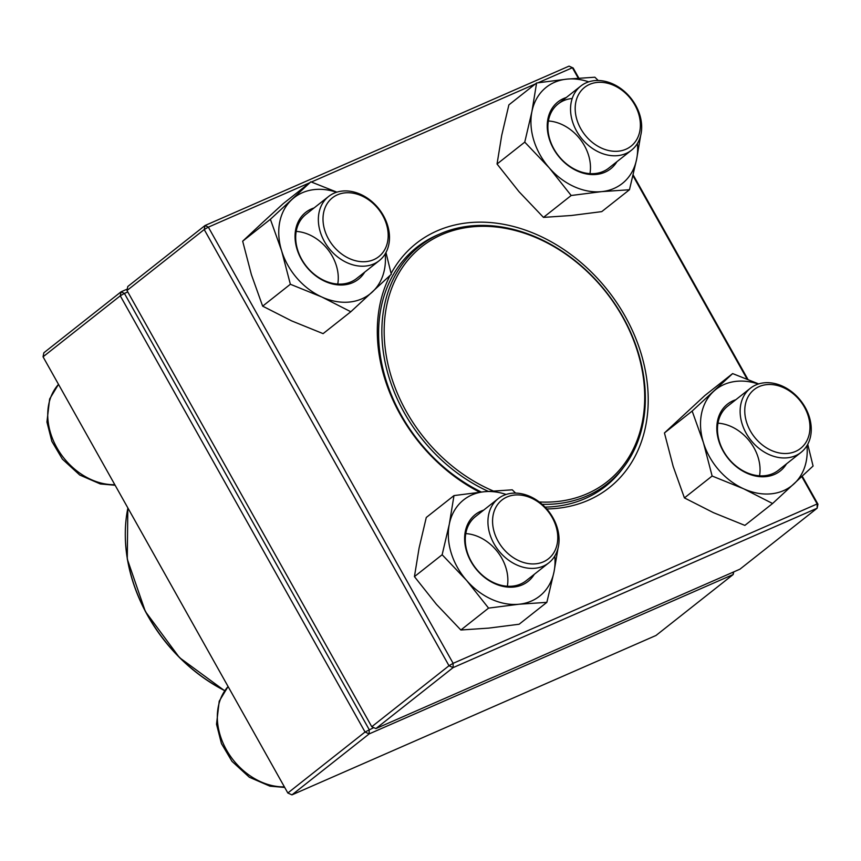 <?xml version="1.0" encoding="UTF-8"?>
<svg xmlns="http://www.w3.org/2000/svg" width="861" height="861" viewBox="0 0 861 861"><rect width="100%" height="100%" fill="white"/><g stroke="black" fill="none" stroke-linecap="round" stroke-linejoin="round"><path stroke-width="1.29" d="M127.783 291.944L124.414 293.429L369.197 729.622L369.175 733.895L291.944 794.875L655.974 635.483L733.206 574.502L369.175 733.895L365.053 732.022L120.271 295.829L43.05 356.809L287.832 793.003L365.053 732.022L373.76 727.62M43.05 356.809L43.857 352.784L121.078 291.804L127.277 289.092M733.217 572.135L733.206 574.502L733.723 571.908M124.414 293.429L121.078 291.804L120.271 295.829L124.414 293.429M291.944 794.875L287.832 793.003M586.266 82.774A40.876 31.814 -128.3 0 1 633.492 101.738A40.876 31.814 -128.3 0 1 631.447 150.223A40.876 31.814 -128.3 0 1 625.958 153.506A40.876 31.814 -128.3 0 1 578.732 134.542A40.876 31.814 -128.3 0 1 580.777 86.057A40.876 31.814 -128.3 0 1 586.266 82.774M589.591 84.389A37.475 29.166 51.7 0 0 593.455 143.281A37.475 29.166 51.7 0 0 640.315 122.768A37.475 29.166 51.7 0 0 589.591 84.389M805.207 407.404A40.876 31.814 -128.3 0 1 801.021 452.402A40.876 31.814 -128.3 0 1 746.175 433.244A40.876 31.814 -128.3 0 1 750.361 388.246A40.876 31.814 -128.3 0 1 805.207 407.404M804.422 407.156A37.475 29.166 51.7 0 0 748.08 396.846A37.475 29.166 51.7 0 0 779.592 453.004A37.475 29.166 51.7 0 0 804.422 407.156M543.345 566.118A40.876 31.814 -128.3 0 1 496.119 547.155A40.876 31.814 -128.3 0 1 498.164 498.67A40.876 31.814 -128.3 0 1 503.653 495.387A40.876 31.814 -128.3 0 1 550.879 514.351A40.876 31.814 -128.3 0 1 548.834 562.825A40.876 31.814 -128.3 0 1 543.345 566.118M543.366 561.846A37.475 29.166 51.7 0 0 539.513 502.953A37.475 29.166 51.7 0 0 492.643 523.477A37.475 29.166 51.7 0 0 543.366 561.846M324.403 241.489A40.876 31.814 -128.3 0 1 328.59 196.48A40.876 31.814 -128.3 0 1 383.436 215.637A40.876 31.814 -128.3 0 1 379.249 260.646A40.876 31.814 -128.3 0 1 324.403 241.489M328.536 239.078A37.475 29.166 51.7 0 0 384.878 249.389A37.475 29.166 51.7 0 0 353.365 193.241A37.475 29.166 51.7 0 0 328.536 239.078M488.252 491.351A151.418 117.839 -128.3 0 1 387.719 372.953A151.418 117.839 -128.3 0 1 419.759 246.042A151.418 117.839 -128.3 0 1 606.079 291.847A151.418 117.839 -128.3 0 1 607.435 483.71A151.418 117.839 -128.3 0 1 581.659 498.078A151.418 117.839 -128.3 0 1 542.118 504.32M493.181 490.942A149.717 116.515 -128.3 0 1 397.244 276.047A149.717 116.515 -128.3 0 1 602.28 287.574A149.717 116.515 -128.3 0 1 581.735 495.914A149.717 116.515 -128.3 0 1 539.244 501.952M126.987 290.523L371.769 726.727L449.001 665.736L204.218 229.543L126.987 290.523L127.794 286.498L205.026 225.517L569.056 66.125L572.382 67.739L538.093 82.764M569.056 66.125L573.168 67.997L578.84 78.103M633.179 174.934L747.94 379.432M802.237 476.198L817.95 504.191L817.164 503.943L801.817 476.596M739.922 569.196L817.143 508.216L453.112 667.609L375.891 728.589L739.922 569.196M391.12 273.464A155.68 121.153 -128.3 0 1 601.796 283.161A155.68 121.153 -128.3 0 1 588.343 500.23A155.68 121.153 -128.3 0 1 546.713 508.937M479.728 492.201A155.68 121.153 -128.3 0 1 390.087 275.412M309.648 182.79L208.351 227.143L453.134 663.336L817.164 503.943L817.143 508.216L817.95 504.191M747.111 379.109L632.986 175.741M578.226 78.147L572.382 67.739L573.168 67.997M535.37 83.947L311.402 182.015M545.035 507.107A152.268 118.506 51.7 0 0 585.017 498.605A152.268 118.506 51.7 0 0 605.444 486.368A152.268 118.506 51.7 0 0 623.558 467.329M439.433 234.16A152.268 118.506 51.7 0 0 416.713 247.365A152.268 118.506 51.7 0 0 383.866 372.673A152.268 118.506 51.7 0 0 481.321 492.04M205.026 225.517L204.218 229.543L208.351 227.143L205.026 225.517M371.769 726.727L375.891 728.589M449.001 665.736L453.112 667.609L453.134 663.336L449.001 665.736M534.294 574.309A42.576 33.138 -128.3 0 1 513.683 587.051A42.576 33.138 -128.3 0 1 467.835 554.925A42.576 33.138 -128.3 0 1 483.624 510.153M506.096 494.451A61.314 47.721 51.7 0 0 484.377 491.717A61.314 47.721 51.7 0 0 449.313 524.177A61.314 47.721 51.7 0 0 466.608 580.443A61.314 47.721 51.7 0 0 518.968 604.239A61.314 47.721 51.7 0 0 554.032 571.79A61.314 47.721 51.7 0 0 554.775 556.088M442.145 554.742L414.432 576.622L419.092 548.037L426.27 517.483L453.984 495.592L449.313 524.177L442.145 554.742L466.608 580.443L488.574 608.114L518.968 604.239L546.853 602.345L554.032 571.79L558.003 548.36M515.599 493.105L512.263 489.823L484.377 491.717L453.984 495.592M414.432 576.622L436.398 604.304L460.861 630.004L488.757 628.11L519.14 624.236L546.853 602.345M460.861 630.004L488.574 608.114M465.779 533.594A40.876 31.814 -128.3 0 1 507.355 586.244M498.164 498.67L475.498 516.568A40.876 31.814 51.7 0 0 470.73 560.479A40.876 31.814 51.7 0 0 512.37 586.158A40.876 31.814 51.7 0 0 526.168 580.723L548.834 562.825M364.709 272.13A42.576 33.138 -128.3 0 1 329.053 282.978A42.576 33.138 -128.3 0 1 297.045 249.27A42.576 33.138 -128.3 0 1 314.039 207.964M336.522 192.261A61.314 47.721 51.7 0 0 291.879 199.569A61.314 47.721 51.7 0 0 281.622 250.788A61.314 47.721 51.7 0 0 321.842 297.013A61.314 47.721 51.7 0 0 372.307 292.019A61.314 47.721 51.7 0 0 385.19 253.898M270.386 219.297L242.673 241.188L261.658 223.429L283.151 203.702L310.864 181.822L270.386 219.297L281.622 250.788L290.361 284.259L321.842 297.013L350.814 311.747L391.303 274.272L385.965 252.553M336.888 192.154L310.864 181.822M242.673 241.188L251.401 274.659L262.648 306.15L291.621 320.884L323.101 333.637L350.814 311.747M262.648 306.15L290.361 284.259M296.195 231.405A40.876 31.814 -128.3 0 1 337.77 284.055M328.59 196.48L305.924 214.378A40.876 31.814 51.7 0 0 297.605 249.787A40.876 31.814 51.7 0 0 356.583 278.544L379.249 260.646M616.907 161.707A42.576 33.138 -128.3 0 1 558.283 155.906A42.576 33.138 -128.3 0 1 566.237 97.541M588.709 81.838A61.314 47.721 51.7 0 0 566.99 79.115A61.314 47.721 51.7 0 0 531.926 111.564A61.314 47.721 51.7 0 0 549.221 167.83A61.314 47.721 51.7 0 0 601.581 191.637A61.314 47.721 51.7 0 0 636.645 159.177A61.314 47.721 51.7 0 0 637.388 143.475M598.212 80.493L594.876 77.221L566.99 79.115L536.597 82.979L508.883 104.87L501.705 135.425L497.045 164.01L519.011 191.691L543.474 217.392L571.37 215.498L601.753 211.623L629.466 189.743L636.645 159.177L640.616 135.747M543.474 217.392L571.187 195.501L601.581 191.637L629.466 189.743M497.045 164.01L524.758 142.13L549.221 167.83L571.187 195.501M536.597 82.979L531.926 111.564L524.758 142.13M548.392 120.981A40.876 31.814 -128.3 0 1 589.968 173.631M571.919 98.531A40.876 31.814 51.7 0 0 558.111 103.955A40.876 31.814 51.7 0 0 558.477 155.755A40.876 31.814 51.7 0 0 608.781 168.121L631.447 150.223M786.48 463.885A42.576 33.138 -128.3 0 1 727.857 458.095A42.576 33.138 -128.3 0 1 735.811 399.73M758.293 384.028A61.314 47.721 51.7 0 0 713.651 391.335A61.314 47.721 51.7 0 0 703.394 442.554A61.314 47.721 51.7 0 0 743.613 488.779A61.314 47.721 51.7 0 0 794.079 483.785A61.314 47.721 51.7 0 0 806.961 445.664M758.659 383.909L732.636 373.588L704.922 395.468L664.444 432.943L673.173 466.414L684.42 497.906L712.133 476.025L743.613 488.779L772.586 503.513L813.075 466.038L807.736 444.308M684.42 497.906L713.392 512.639L744.873 525.393L772.586 503.513M664.444 432.943L692.158 411.063L703.394 442.554L712.133 476.025M732.636 373.588L692.158 411.063M717.966 423.171A40.876 31.814 -128.3 0 1 758.132 457.428A40.876 31.814 -128.3 0 1 759.542 475.81M750.361 388.246L727.696 406.144A40.876 31.814 51.7 0 0 728.062 457.934A40.876 31.814 51.7 0 0 778.355 470.3L801.021 452.402M228.1 686.561A61.314 47.721 51.7 0 0 226.4 749.791A61.314 47.721 51.7 0 0 284.388 786.868M58.516 384.372A61.314 47.721 51.7 0 0 56.815 447.602A61.314 47.721 51.7 0 0 114.814 484.689M127.891 507.99A151.418 117.839 51.7 0 0 224.753 690.597M224.71 690.662A150.901 117.44 -128.3 0 1 125.319 536.941M580.777 86.057L558.111 103.955M228.079 686.518L219.221 701.188L216.52 724.219L221.438 743.56L231.986 761.339L249.324 777.225L269.923 786.158L284.711 787.438M58.494 384.34L49.637 398.998L46.935 422.03L51.864 441.37L62.412 459.15L79.75 475.035L100.35 483.968L115.126 485.249M224.646 690.748L179.443 657.578L145.358 611.493L127.277 559.09L127.826 507.872M419.759 246.042L407.425 255.792M607.435 483.71L595.102 493.461"/></g></svg>
